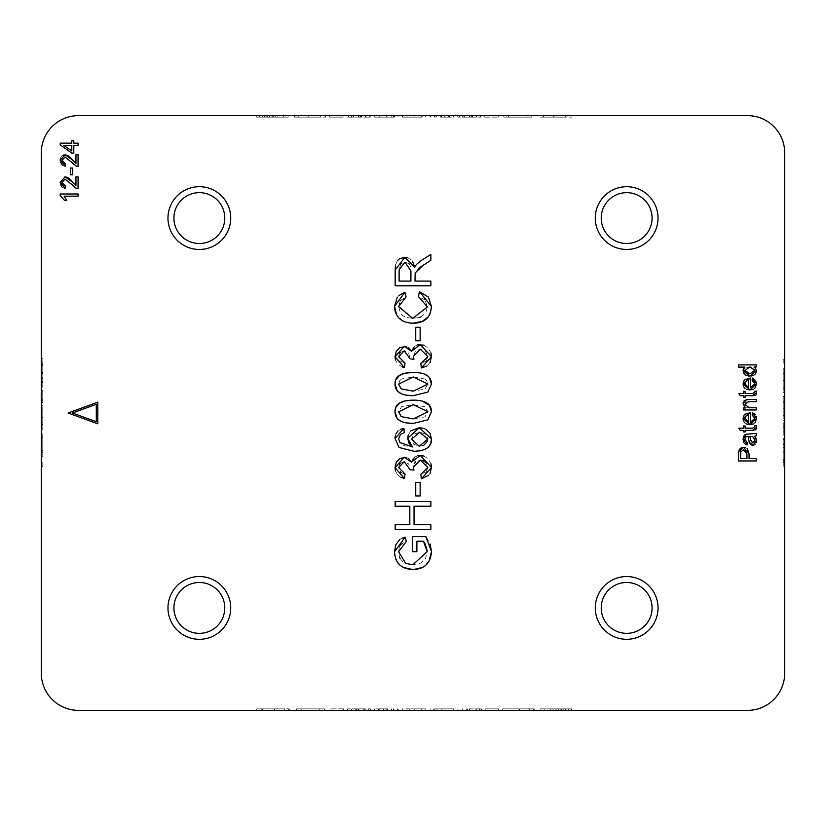 <?xml version="1.0" encoding="UTF-8"?>
<svg xmlns="http://www.w3.org/2000/svg" width="826" height="826" viewBox="0 0 826 826"><rect width="100%" height="100%" fill="white"/><g stroke="black" fill="none" stroke-linecap="round" stroke-linejoin="round"><path stroke-width="0.62" stroke-dasharray="4.13 3.1" d="M309.192 117.127L325.568 117.127L294.614 117.127L320.695 117.127L309.192 117.127L309.192 115.64L298.754 115.64L298.754 117.127M298.754 115.64L325.568 115.64L294.614 115.64L299.27 115.64L299.27 117.127M294.614 115.64L294.614 117.127M299.27 115.64L320.695 115.64L320.695 117.127M320.695 115.64L309.192 115.64M325.568 115.64L325.568 117.127M294.015 115.64L294.015 117.127M484.748 117.127L498.243 117.127L484.748 117.127L484.748 115.64L484.748 117.127M484.748 115.64L498.243 115.64L498.243 117.127L498.243 115.64L484.748 115.64M571.922 115.64L554.05 115.64L554.029 117.127L538.934 117.127L571.922 117.127L539.471 117.127L567.049 117.127L543.549 117.127L554.029 117.127L554.029 115.64L538.934 115.64L538.934 117.127L538.934 115.64L571.922 115.64L571.922 117.127M539.471 115.64L567.049 115.64L539.471 115.64L539.471 117.127M543.549 115.64L543.549 117.127L543.549 115.64M567.049 115.64L567.049 117.127M565.696 115.64L565.696 117.127M543.715 115.64L543.715 117.127M440.805 117.127L453.608 117.127L440.805 117.127L440.805 115.64L430.656 115.64L430.656 117.127M441.321 117.127L448.58 117.127L441.321 117.127L441.321 115.64L434.548 115.64L434.548 117.127M434.548 115.64L441.321 115.64M448.58 115.64L448.58 117.127M430.656 115.64L449.261 115.64L430.036 115.64L430.036 117.127M430.036 115.64L453.608 115.64L453.608 117.127M453.608 115.64L440.805 115.64M449.261 115.64L449.261 117.127M444.749 115.64L444.749 117.127M436.665 115.64L436.665 117.127M435.013 115.64L435.013 117.127M531.779 115.64L531.779 117.127L503.819 117.127L531.779 117.127L531.779 115.64L527.05 115.64L527.05 117.127L527.05 115.64L508.548 115.64L508.548 117.127L508.548 115.64L503.819 115.64L503.819 117.127L503.819 115.64L531.779 115.64M527.05 115.64L527.05 117.127L527.05 115.64M508.548 115.64L508.548 117.127L508.548 115.64M422.169 117.127L414.063 117.127L422.169 117.127L422.169 115.64L425.71 115.64L425.71 117.127M402.458 117.127L414.063 117.127L402.458 117.127L402.458 115.64L414.063 115.64L406.97 115.64L406.97 117.127L421.188 117.127L406.97 117.127M406.97 115.64L421.188 115.64L421.188 117.127M421.188 115.64L422.169 115.64M425.71 115.64L402.458 115.64M476.726 115.64L457.749 115.64L481.104 115.64L476.726 115.64L476.726 117.127L462.395 117.127L480.67 117.127L457.749 117.127L476.726 117.127M481.104 115.64L481.104 117.127M462.395 115.64L462.395 117.127M472.462 115.64L472.462 117.127M471.997 115.64L471.997 117.127M464.005 115.64L464.005 117.127M457.749 115.64L457.749 117.127M464.408 115.64L464.408 117.127M459.483 115.64L459.483 117.127M480.67 115.64L480.67 117.127M476.292 115.64L476.292 117.127M394.456 117.127L386.351 117.127L394.456 117.127L394.456 115.64L397.998 115.64L397.998 117.127M374.736 117.127L386.351 117.127L374.736 117.127L374.736 115.64L386.351 115.64L379.258 115.64L379.258 117.127L393.475 117.127L379.258 117.127M379.258 115.64L393.475 115.64L393.475 117.127M393.475 115.64L394.456 115.64M397.998 115.64L374.736 115.64M343.079 115.64L343.079 117.127L329.595 117.127L343.079 117.127L343.079 115.64L329.595 115.64L329.595 117.127L329.595 115.64L343.079 115.64M370.255 115.64L346.889 115.64L358.907 115.64L358.887 117.127L370.255 117.127L346.889 117.127L358.907 117.127L358.907 115.64L370.255 115.64L370.255 117.127M353.146 115.64L353.146 117.127M365.433 115.64L365.433 117.127M369.821 115.64L369.821 117.127M348.634 115.64L348.634 117.127M353.549 115.64L353.549 117.127M346.889 115.64L346.889 117.127M361.138 115.64L361.138 117.127M361.602 115.64L361.602 117.127M351.535 115.64L351.535 117.127M365.877 115.64L365.877 117.127M259.581 115.64L288.119 115.64L288.119 117.127L256.7 117.127L288.119 117.127L288.119 115.64L259.581 115.64L259.581 117.127M269.617 115.64L269.617 117.127M266.788 115.64L266.788 117.127M256.7 115.64L256.7 117.127M272.095 117.127L283.38 117.127L264.454 117.127L272.095 117.127L272.095 115.64M283.38 115.64L283.38 117.127L283.38 115.64M264.454 115.64L264.454 117.127M275.275 115.64L275.275 117.127M262.606 115.64L262.606 117.127M747.53 115.64L78.47 115.64A37.17 37.17 0 0 0 41.3 152.81L41.3 673.19A37.17 37.17 0 0 0 78.47 710.36L747.53 710.36A37.17 37.17 0 0 0 784.7 673.19L784.7 152.81A37.17 37.17 0 0 0 747.53 115.64M519.058 708.873L534.236 708.873L507.556 708.873L519.058 708.873L519.058 710.36L529.507 710.36L529.507 708.873M528.991 708.873L502.683 708.873L533.637 708.873L528.991 708.873L528.991 710.36L507.556 710.36L507.556 708.873M529.507 710.36L528.991 710.36M533.637 710.36L533.637 708.873M507.556 710.36L519.058 710.36M502.683 710.36L502.683 708.873M534.236 710.36L534.236 708.873M343.502 708.873L330.008 708.873L343.502 708.873L343.502 710.36L343.502 708.873M343.502 710.36L330.008 710.36L330.008 708.873L330.008 710.36L343.502 710.36M256.328 710.36L288.78 710.36L261.202 710.36L284.702 710.36L274.232 710.36L274.232 708.873L289.327 708.873L256.328 708.873L288.78 708.873L261.202 708.873L284.702 708.873L274.232 708.873L274.232 710.36L289.327 710.36L289.327 708.873L289.327 710.36L256.328 710.36L256.328 708.873M288.78 710.36L288.78 708.873M284.702 710.36L284.702 708.873L284.702 710.36M261.202 710.36L261.202 708.873M262.565 710.36L262.565 708.873M284.536 710.36L284.536 708.873M387.456 708.873L374.643 708.873L387.456 708.873L387.456 710.36L397.595 710.36L397.595 708.873M386.94 708.873L379.671 708.873L386.94 708.873L386.94 710.36L393.703 710.36L393.703 708.873M393.703 710.36L386.94 710.36M379.671 710.36L379.671 708.873M397.595 710.36L378.989 710.36L398.225 710.36L398.225 708.873M398.225 710.36L374.643 710.36L374.643 708.873M374.643 710.36L387.456 710.36M378.989 710.36L378.989 708.873M383.512 710.36L383.512 708.873M391.586 710.36L391.586 708.873M393.248 710.36L393.248 708.873M296.472 710.36L296.472 708.873L324.432 708.873L296.472 708.873L296.472 710.36L301.211 710.36L301.211 708.873L301.211 710.36L319.703 710.36L319.703 708.873L319.703 710.36L324.432 710.36L324.432 708.873L324.432 710.36L296.472 710.36M301.211 710.36L301.211 708.873L301.211 710.36M319.703 710.36L319.703 708.873L319.703 710.36M406.082 708.873L414.187 708.873L406.082 708.873L406.082 710.36L402.551 710.36L402.551 708.873M425.803 708.873L414.187 708.873L425.803 708.873L425.803 710.36L414.187 710.36L421.281 710.36L421.281 708.873L407.063 708.873L421.281 708.873M421.281 710.36L407.063 710.36L407.063 708.873M407.063 710.36L406.082 710.36M402.551 710.36L425.803 710.36M351.525 710.36L370.502 710.36L347.147 710.36L351.525 710.36L351.525 708.873L365.856 708.873L347.581 708.873L370.502 708.873L351.525 708.873M347.147 710.36L347.147 708.873M365.856 710.36L365.856 708.873M355.789 710.36L355.789 708.873M356.254 710.36L356.254 708.873M364.256 710.36L364.256 708.873M370.502 710.36L370.502 708.873M363.843 710.36L363.843 708.873M368.768 710.36L368.768 708.873M347.581 710.36L347.581 708.873M351.959 710.36L351.959 708.873M433.795 708.873L441.9 708.873L433.795 708.873L433.795 710.36L430.263 710.36L430.263 708.873M453.515 708.873L441.9 708.873L453.515 708.873L453.515 710.36L441.9 710.36L449.003 710.36L449.003 708.873L434.775 708.873L449.003 708.873M449.003 710.36L434.775 710.36L434.775 708.873M434.775 710.36L433.795 710.36M430.263 710.36L453.515 710.36M485.172 710.36L485.172 708.873L498.667 708.873L485.172 708.873L485.172 710.36L498.667 710.36L498.667 708.873L498.667 710.36L485.172 710.36M469.344 708.873L481.362 708.873L469.344 708.873L469.344 710.36L458.007 710.36L458.007 708.873M458.007 710.36L476.716 710.36L466.649 710.36L475.105 710.36L475.105 708.873M475.105 710.36L462.818 710.36L462.818 708.873M462.818 710.36L458.44 710.36L458.44 708.873M458.44 710.36L479.627 710.36L479.627 708.873M479.627 710.36L474.702 710.36L474.702 708.873M474.702 710.36L481.362 710.36L481.362 708.873M481.362 710.36L469.344 710.36M467.113 710.36L467.113 708.873M466.649 710.36L466.649 708.873M476.716 710.36L476.716 708.873M462.384 710.36L462.384 708.873M568.67 710.36L540.142 710.36L540.142 708.873L571.551 708.873L540.142 708.873L540.142 710.36L568.67 710.36L568.67 708.873M558.634 710.36L558.634 708.873M561.463 710.36L561.463 708.873M571.551 710.36L571.551 708.873M556.156 708.873L544.871 708.873L563.797 708.873L556.156 708.873L556.156 710.36M544.871 710.36L544.871 708.873L544.871 710.36M563.797 710.36L563.797 708.873M552.976 710.36L552.976 708.873M565.645 710.36L565.645 708.873M783.213 359.134L783.213 363.512L783.213 359.134L784.7 359.134L783.213 359.134M784.7 359.134L784.7 363.512L783.213 363.512L784.7 363.512L784.7 359.134M784.7 401.157L784.7 420.3L784.7 396.48L784.7 415.788L784.7 407.982L783.213 407.982L783.213 396.614L783.213 420.3L783.213 396.48L783.213 415.788L783.213 407.982L784.7 407.982L784.7 401.157L783.213 401.157M783.213 401.106L783.213 415.55L783.213 401.106L784.7 401.106L784.7 415.55L784.7 401.106M784.7 415.55L783.213 415.55M784.7 396.48L783.213 396.48M784.7 396.511L783.213 396.511M784.7 415.788L783.213 415.788M784.7 420.3L783.213 420.3M784.7 396.614L783.213 396.614M784.7 462.539L784.7 438.585L784.7 467L784.7 462.539L783.213 462.539L783.213 443.128L783.213 465.668L783.213 438.585L783.213 462.539M784.7 467L783.213 467M784.7 443.128L783.213 443.128M784.7 447.31L783.213 447.31M784.7 460.609L783.213 460.609M784.7 465.668L783.213 465.668M784.7 439.639L783.213 439.639M784.7 438.585L783.213 438.585M784.7 459.741L783.213 459.741M784.7 461.125L783.213 461.125M784.7 444.161L783.213 444.161M784.7 373.445L784.7 392.587L784.7 368.768L784.7 388.075L784.7 380.27L783.213 380.27L783.213 368.902L783.213 392.587L783.213 368.768L783.213 388.075L783.213 380.27L784.7 380.27L784.7 373.445L783.213 373.445M783.213 373.393L783.213 387.828L783.213 373.393L784.7 373.393L784.7 387.828L784.7 373.393M784.7 387.828L783.213 387.828M784.7 368.768L783.213 368.768M784.7 368.788L783.213 368.788M784.7 388.075L783.213 388.075M784.7 392.587L783.213 392.587M784.7 368.902L783.213 368.902M784.7 422.509L784.7 431.895L784.7 422.509L783.213 422.509L783.213 435.126L783.213 422.509M784.7 423.129L783.213 423.129L783.213 427.517L783.213 423.129L784.7 423.129L783.213 423.129M784.7 431.895L783.213 431.895L784.7 431.895L784.7 435.126L783.213 435.126L784.7 435.126L784.7 431.895L783.213 431.895L784.7 431.895M784.7 427.517L783.213 427.517L784.7 427.517M42.787 466.504L42.787 462.116L42.787 466.504L41.3 466.504L42.787 466.504M41.3 466.504L41.3 462.116L42.787 462.116L41.3 462.116L41.3 466.504M41.3 424.481L41.3 405.329L41.3 429.159L41.3 409.851L41.3 417.657L42.787 417.657L42.787 429.024L42.787 405.329L42.787 429.159L42.787 409.851L42.787 417.657L41.3 417.657L41.3 424.481L42.787 424.481M42.787 424.533L42.787 410.088L42.787 424.533L41.3 424.533L41.3 410.088L41.3 424.533M41.3 410.088L42.787 410.088M41.3 429.159L42.787 429.159M41.3 429.128L42.787 429.128M41.3 409.851L42.787 409.851M41.3 405.329L42.787 405.329M41.3 429.024L42.787 429.024M41.3 363.099L41.3 387.053L41.3 358.639L41.3 363.099L42.787 363.099L42.787 382.51L42.787 359.971L42.787 387.053L42.787 363.099M41.3 358.639L42.787 358.639M41.3 382.51L42.787 382.51M41.3 378.329L42.787 378.329M41.3 365.03L42.787 365.03M41.3 359.971L42.787 359.971M41.3 385.99L42.787 385.99M41.3 387.053L42.787 387.053M41.3 365.897L42.787 365.897M41.3 364.514L42.787 364.514M41.3 381.478L42.787 381.478M41.3 452.194L41.3 433.051L41.3 456.871L41.3 437.563L41.3 445.369L42.787 445.369L42.787 456.737L42.787 433.051L42.787 456.871L42.787 437.563L42.787 445.369L41.3 445.369L41.3 452.194L42.787 452.194M42.787 452.245L42.787 437.811L42.787 452.245L41.3 452.245L41.3 437.811L41.3 452.245M41.3 437.811L42.787 437.811M41.3 456.871L42.787 456.871M41.3 456.84L42.787 456.84M41.3 437.563L42.787 437.563M41.3 433.051L42.787 433.051M41.3 456.737L42.787 456.737M41.3 403.129L41.3 393.744L41.3 403.129L42.787 403.129L42.787 390.512L42.787 403.129M41.3 402.499L42.787 402.499L42.787 398.122L42.787 402.499L41.3 402.499L42.787 402.499M41.3 393.744L42.787 393.744L41.3 393.744L41.3 390.512L42.787 390.512L41.3 390.512L41.3 393.744L42.787 393.744L41.3 393.744M41.3 398.122L42.787 398.122L41.3 398.122M601.225 607.915A25.42 25.42 0 0 0 639.365 629.939A25.42 25.42 0 0 0 639.365 585.902A25.42 25.42 0 0 0 601.225 607.915M601.225 218.085A25.42 25.42 0 0 0 639.365 240.098A25.42 25.42 0 0 0 639.365 196.061A25.42 25.42 0 0 0 601.225 218.085M173.925 218.085A25.42 25.42 0 0 0 212.055 240.098A25.42 25.42 0 0 0 212.055 196.061A25.42 25.42 0 0 0 173.925 218.085M173.925 607.915A25.42 25.42 0 0 0 212.055 629.939A25.42 25.42 0 0 0 212.055 585.902A25.42 25.42 0 0 0 173.925 607.915M744.856 367.105L738.465 367.105L738.465 364.916L756.306 364.916L756.306 366.94L754.675 366.94M743.173 369.749L743.576 368.582M748.015 375.964L746.962 375.696M755.212 374.085L754.654 374.612M753.291 375.438L751.66 375.954M748.119 373.724L753.549 372.836L754.799 370.337L753.622 367.911L750.039 366.899L746.146 367.921L744.897 370.44L746.756 373.3M748.852 440.268L748.108 436.365L745.651 436.975L744.897 439.463L747.365 442.819L747.076 444.966M751.164 444.915L749.905 443.799M749.905 443.789L749.564 443.201M750.648 439.928L751.082 441.827M751.082 441.848L752.837 443.015L754.272 442.375L754.53 438.575M756.43 442.478L755.553 444.212L753.808 445.255M754.737 436.2L755.945 437.986M754.757 434.001L756.306 433.454L756.306 435.736M747.974 434.146L754.375 434.053M743.606 436.149L744.298 435.085M744.35 435.034L744.98 434.59M744.856 444.016L743.699 442.457M754.334 438.162L752.816 436.717L749.822 436.345M749.058 454.011L749.058 458.595L756.306 458.595L756.306 460.96L738.465 460.96L738.465 454.228M745.341 447.568L747.478 448.786M739.043 450.087L739.404 449.406M746.105 450.728L743.699 449.767L741.8 450.325L740.736 451.822L740.571 458.595L746.952 458.595L746.126 450.748M748.366 399.474L756.306 399.474L756.306 401.663L746.477 401.911M743.328 402.252L744.143 400.703M746.549 407.28L756.306 407.776L756.306 409.964L743.379 409.964L743.379 407.992L745.207 407.992M745.238 403.098L744.99 404.348L746.188 407.053M746.446 401.921L745.289 402.995M752.527 430.356L745.073 430.356L745.073 431.967L743.379 431.967L743.379 430.356L740.179 430.356L738.857 428.167L743.379 428.167L743.379 425.968L745.073 425.968L745.073 428.167L752.651 428.167L754.448 426.928L754.355 425.968L756.296 425.658M756.348 428.549L755.914 429.458M755.15 430.067L753.405 430.336M752.527 395.716L745.073 395.716L745.073 397.337L743.379 397.337L743.379 395.716L740.179 395.716L738.857 393.527L743.379 393.527L743.379 391.338L745.073 391.338L745.073 393.527L752.651 393.527L754.448 392.288L754.355 391.338L756.296 391.028M756.348 393.919L755.914 394.818M755.15 395.437L753.405 395.695M755.697 414.993L756.42 416.727M754.066 416.232L752.135 414.982L752.414 412.711M750.411 412.659L750.411 422.303L753.694 421.074L754.799 418.4L754.159 416.335M744.061 415.199L744.856 414.291M746.621 423.975L744.918 422.902M744.009 421.838L743.379 420.506M754.85 422.902L753.271 423.945M744.887 418.503L745.899 421.043L748.614 422.179L748.614 414.962L746.146 415.788L744.887 418.503M744.061 380.569L744.856 379.661M746.621 389.345L744.918 388.272M744.009 387.208L743.379 385.866M754.85 388.261L753.271 389.304M748.614 387.539L748.614 380.321L746.146 381.147L744.887 383.873L745.899 386.403L748.614 387.539M753.291 378.38L755.501 380.074M755.676 380.321L756.42 382.097M753.126 380.807L752.135 380.352L752.414 378.081M750.411 378.019L750.411 387.662L753.673 386.465L754.799 383.76M73.793 145.335L73.793 153.078L71.779 153.078L60.215 144.942L60.215 143.146L71.779 143.146L71.779 140.74L73.793 140.74L73.793 143.146L78.057 143.146L78.057 145.335L73.793 145.335M71.779 150.931L71.779 145.335L63.726 145.335L71.779 150.931M70.499 174.771L70.499 168.019L72.698 168.019L72.698 174.771L70.499 174.771M71.459 184.084L65.047 179.149L61.96 182.505L62.91 185.024L65.533 185.984L65.306 188.245M75.579 187.946L74.164 186.955M74.763 184.683L75.951 185.602L75.951 176.857L78.057 176.857L78.057 188.648M72.523 182.154L74.361 184.281M66.989 177.239L67.908 177.683M69.704 179.077L70.437 179.81M60.153 182.216L64.862 176.898M64.387 188.111L62.673 187.481M74.763 162.536L75.951 163.455L75.951 154.71L78.057 154.71L78.057 166.501M72.523 159.996L74.361 162.123M67.205 155.174L67.908 155.525M69.704 156.919L70.437 157.652M60.381 158.416L61.568 156.228L63.323 155.051M64.387 165.954L62.673 165.334M71.459 161.927L65.047 156.992L61.96 160.358L62.91 162.877L65.533 163.837L65.306 166.088M75.579 165.799L74.164 164.797M66.741 200.553L64.624 200.553L60.153 195.401L60.153 193.986L78.057 193.986L78.057 196.175L64.108 196.175M64.769 196.96L65.605 198.25M424.781 299.786L418.317 296.441L419.515 291.712M420.661 317.06L425.731 312.94L427.403 306.89L425.122 300.168M400.383 300.571L398.597 306.508L400.569 313.384L402.768 315.666L405.865 317.277L412.711 318.392L419.453 317.483M404.936 292.311L406.051 296.957L400.527 300.375M397.275 297.401L399.01 295.501M406.557 322.491L403.976 321.582M403.005 321.128L396.697 315.067M430.408 313.199L429.788 314.654M429.458 315.274L428.539 316.668M415.736 340.777L415.736 327.282L420.135 327.282L420.135 340.777L415.736 340.777M421.394 367.952L420.816 363.564L426.164 361.024M426.195 360.993L427.837 356.574L425.689 351.36L420.382 349.233L415.406 351.205L413.444 356.223L413.94 359.3L410.099 358.835L408.684 353.084L404.203 350.844L400.207 352.475M430.016 362.521L426.732 366.094M423.8 345.134L428.198 347.994L431.007 353.012M414.549 346.321L417.729 344.865M406.072 346.528L408.498 347.56M402.489 367.074L397.461 363.853L395.427 359.94M400.342 361.055L405.07 363.13L404.286 367.508M399.495 353.373L398.628 356.687L400.145 360.848M395.169 382.211L395.84 379.753M406.495 395.21L403.14 394.405M402.035 394.002L397.12 390.522M419.928 372.898L422.974 373.589M423.428 373.734L429.355 377.585M401.539 379.01L399.846 380.6L398.648 384.1L401.209 388.912L413.258 391.173L424.967 389.118L427.868 384.049L426.65 380.579L424.967 379.01M424.956 379L413.258 376.945L401.55 379M406.495 422.922L403.14 422.127M402.035 421.714L397.12 418.235M419.928 400.61L422.427 401.147M401.209 416.634L413.258 418.885L424.967 416.831L427.868 411.761L424.956 406.722L413.258 404.668L401.55 406.722L398.648 411.813L401.209 416.634M403.935 428.353L404.286 432.7L400.507 434.362L398.628 438.771L399.794 442.437L404.203 445.71L412.473 446.959M395.158 436.655L395.974 433.795M397.802 431.162L400.889 429.128M430.811 442.973L427.6 447.702M427.063 448.157L420.93 450.717M422.953 428.209L424.182 428.601M425.029 428.952L426.474 429.726M408.23 434.982L410.904 430.842M425.153 433.846L419.546 432.246L413.702 434.197L411.575 439.174L413.702 444.212L419.298 446.277L423.841 445.204M427.476 441.229L427.868 439.019L425.617 434.228M421.394 478.801L420.816 474.423L426.164 471.883M426.195 471.852L427.837 467.433L426.195 462.766M430.129 473.164L428.663 475.249M423.8 455.983L428.198 458.853L431.007 463.871M414.549 457.181L417.729 455.725M406.072 457.377L408.498 458.42M400.878 477.304L397.461 474.713M397.378 474.62L395.427 470.799M401.302 472.689L405.07 473.99L404.286 478.368M399.495 464.233L398.628 467.547L400.744 472.276M414.229 463.675L413.444 467.082L413.94 470.159L410.099 469.695L408.684 463.944L404.203 461.693L400.207 463.324M422.747 460.433L420.382 460.092L415.674 461.806M415.736 495.941L415.736 482.446L420.135 482.446L420.135 495.941L415.736 495.941M395.169 529.476L395.169 524.737L409.83 524.737L409.83 506.245L395.169 506.245L395.169 501.516L430.852 501.516L430.852 506.245L414.043 506.245L414.043 524.737L430.852 524.737L430.852 529.476L395.169 529.476M423.48 541.247L416.872 541.247L416.872 551.716L412.659 551.716L412.659 536.632L425.875 536.632M426.433 546.874L425.276 544.045M399.98 558.211L402.179 561.133L405.7 563.394L412.876 564.747L420.857 563.105L425.638 558.314L427.187 551.665M399.226 547.648L398.597 551.716L399.526 557.189M405.153 537.168L406.32 541.412L401.322 544.035M400.682 544.788L399.319 547.37M399.691 539.564L401.312 538.583M403.439 567.441L399.65 564.912M398.029 563.177L396.645 560.988M395.871 559.305L394.828 555.423M429.2 560.947L422.685 567.431M426.464 537.375L430.098 543.921M418.514 268.429L415.158 272.972L415.003 281.077L430.852 281.077L430.852 285.806L395.169 285.806L395.169 269.978M421.146 260.572L430.852 254.398L430.852 260.304L423.428 265.032M407.765 257.671L412.525 261.181M395.52 265.084L397.471 260.5M400.744 263.99L399.113 269.792L399.113 281.077L410.914 281.077L410.398 266.333M408.767 263.608L404.905 262.152L400.744 263.979M410.254 265.869L409.335 264.217M72.409 413L96.312 421.704L96.312 404.296L72.409 413M68.062 413L97.798 423.821L97.798 402.179L68.062 413M308.81 115.64L308.81 117.127M308.707 115.64L308.707 117.127M308.79 115.64L308.79 117.127M553.699 115.64L553.699 117.127M554.05 115.64L554.05 117.127L554.029 115.64M553.967 115.64L553.967 117.127M440.588 115.64L440.588 117.127M441.208 115.64L441.208 117.127M449.778 115.64L449.778 117.127M441.487 115.64L441.487 117.127M441.074 115.64L441.074 117.127M418.937 115.64L418.937 117.127M414.063 115.64L414.063 117.127M414.125 115.64L414.125 117.127M469.736 115.64L469.736 117.127M469.385 115.64L469.385 117.127M471.295 115.64L471.295 117.127M469.767 115.64L469.767 117.127M469.932 115.64L469.932 117.127M469.849 115.64L469.849 117.127M391.225 115.64L391.225 117.127M386.351 115.64L386.351 117.127M386.403 115.64L386.403 117.127M358.99 115.64L358.99 117.127M359.073 115.64L359.073 117.127M360.435 115.64L360.435 117.127M358.525 115.64L358.525 117.127M272.281 115.64L272.281 117.127M262.875 115.64L262.875 117.127M277.918 115.64L277.918 117.127M267.335 115.64L267.335 117.127M273.241 115.64L273.241 117.127M519.44 710.36L519.44 708.873L519.471 710.36M519.554 710.36L519.554 708.873M274.552 710.36L274.552 708.873M274.201 710.36L274.201 708.873M274.284 710.36L274.284 708.873M274.232 710.36L274.232 708.873M387.673 710.36L387.673 708.873M387.043 710.36L387.043 708.873M378.473 710.36L378.473 708.873M386.774 710.36L386.774 708.873M387.177 710.36L387.177 708.873M409.314 710.36L409.314 708.873M414.187 710.36L414.187 708.873M414.136 710.36L414.136 708.873M358.515 710.36L358.515 708.873M358.866 710.36L358.866 708.873M356.966 710.36L356.966 708.873M358.484 710.36L358.484 708.873M358.319 710.36L358.319 708.873M358.401 710.36L358.401 708.873M437.037 710.36L437.037 708.873M441.9 710.36L441.9 708.873M441.848 710.36L441.848 708.873M469.261 710.36L469.261 708.873M469.178 710.36L469.178 708.873M467.815 710.36L467.815 708.873M469.726 710.36L469.726 708.873M469.375 710.36L469.375 708.873M555.97 710.36L555.97 708.873M565.376 710.36L565.376 708.873M550.333 710.36L550.333 708.873M560.916 710.36L560.916 708.873M555.02 710.36L555.02 708.873M784.7 402.758L783.213 402.758M784.7 408.23L783.213 408.23M784.7 408.199L783.213 408.199M784.7 451.987L783.213 451.987M784.7 453.082L783.213 453.082M784.7 451.77L783.213 451.77M784.7 444.646L783.213 444.646M784.7 452.885L783.213 452.885M784.7 375.045L783.213 375.045M784.7 380.518L783.213 380.518M784.7 380.487L783.213 380.487M784.7 425.824L783.213 425.824M784.7 425.039L783.213 425.039M41.3 422.871L42.787 422.871M41.3 417.409L42.787 417.409M41.3 417.44L42.787 417.44M41.3 373.651L42.787 373.651M41.3 372.557L42.787 372.557M41.3 373.868L42.787 373.868M41.3 380.993L42.787 380.993M41.3 372.753L42.787 372.753M41.3 450.593L42.787 450.593M41.3 445.121L42.787 445.121M41.3 445.152L42.787 445.152M41.3 399.815L42.787 399.815M41.3 400.6L42.787 400.6"/><path stroke-width="1.24" d="M747.53 115.64L78.47 115.64A37.17 37.17 0 0 0 41.3 152.81L41.3 673.19A37.17 37.17 0 0 0 78.47 710.36L747.53 710.36A37.17 37.17 0 0 0 784.7 673.19L784.7 152.81A37.17 37.17 0 0 0 747.53 115.64M658.023 218.085A31.367 31.367 0 0 0 610.972 190.909A31.367 31.367 0 0 0 610.972 245.25A31.367 31.367 0 0 0 658.023 218.085M230.722 607.915A31.367 31.367 0 0 0 183.661 580.75A31.367 31.367 0 0 0 183.661 635.091A31.367 31.367 0 0 0 230.722 607.915M71.779 140.74L73.793 140.74L73.793 143.146L78.057 143.146L78.057 145.335L73.793 145.335L73.793 153.078L71.779 153.078L60.215 144.942L60.215 143.146L71.779 143.146L71.779 140.74M72.698 174.771L70.499 174.771L70.499 168.019L72.698 168.019L72.698 174.771M65.533 185.984L65.306 188.245L60.153 182.453L65.099 176.888L72.523 182.154L75.951 185.602L75.951 176.857L78.057 176.857L78.057 188.648L76.539 188.39L65.047 179.149L61.96 182.505L65.533 185.984M65.306 166.088L60.153 160.296L65.099 154.741L72.523 159.996L75.951 163.455L75.951 154.71L78.057 154.71L78.057 166.501L76.539 166.243L65.047 156.992L61.96 160.358L65.533 163.837L65.306 166.088L64.387 165.954M64.624 200.553L60.153 195.401L60.153 193.986L78.057 193.986L78.057 196.175L64.108 196.175L66.741 200.553L64.624 200.553M398.597 306.508L412.711 318.392L427.403 306.89L418.317 296.441L419.515 291.712L431.451 306.477C430.614 317.7 424.378 323.286 412.742 323.265C400.992 322.532 394.921 316.916 394.549 306.394L404.936 292.311L406.051 296.957L398.597 306.508M420.135 340.777L415.736 340.777L415.736 327.282L420.135 327.282L420.135 340.777M405.07 363.13L404.286 367.508L395.035 356.77L404.286 346.321L411.513 351.246L420.3 344.587L431.451 356.605L421.394 367.952L420.816 363.564L427.837 356.574L420.382 349.233L413.444 356.223L413.94 359.3L410.099 358.835L404.203 350.844L398.628 356.687L405.07 363.13M429.355 377.585L431.451 384.049L427.785 392.154L413.258 395.685C401.095 395.685 395.014 391.803 395.035 384.049C394.787 376.429 400.858 372.557 413.258 372.433C425.369 372.433 431.43 376.305 431.451 384.049L427.785 392.154L413.258 395.685L406.495 395.21M422.427 401.147L429.355 405.308L431.451 411.761L427.785 419.866L413.258 423.408C401.095 423.397 395.014 419.515 395.035 411.761C394.787 404.141 400.858 400.269 413.258 400.145C425.369 400.145 431.43 404.017 431.451 411.761L427.785 419.866L413.258 423.408L406.495 422.922M429.964 433.247L431.451 438.905C431.853 446.701 426.082 450.841 414.156 451.306L399.113 447.475L395.035 438.503L403.935 428.353L404.286 432.7L400.507 434.362L398.628 438.771L399.794 442.437L412.473 446.959L407.714 438.276L419.267 427.723L431.451 438.905L430.811 442.973M405.07 473.99L404.286 478.368L395.035 467.63L404.286 457.181L411.513 462.106L420.3 455.446L431.451 467.464L421.394 478.801L420.816 474.423L427.837 467.433L420.382 460.092L413.444 467.082L413.94 470.159L410.099 469.695L404.203 461.693L398.628 467.547L405.07 473.99M420.135 495.941L415.736 495.941L415.736 482.446L420.135 482.446L420.135 495.941M430.852 506.245L414.043 506.245L414.043 524.737L430.852 524.737L430.852 529.476L395.169 529.476L395.169 524.737L409.83 524.737L409.83 506.245L395.169 506.245L395.169 501.516L430.852 501.516L430.852 506.245M398.597 551.716L405.7 563.394L412.876 564.747L427.187 551.665L423.48 541.247L416.872 541.247L416.872 551.716L412.659 551.716L412.659 536.632L425.875 536.632L431.451 551.396C430.79 562.981 424.698 569.062 413.176 569.62C401.312 569.093 395.096 563.136 394.549 551.747L405.153 537.168L406.32 541.412L398.597 551.716M423.428 265.032L415.158 272.972L415.003 281.077L430.852 281.077L430.852 285.806L395.169 285.806L395.169 269.978L404.905 257.278L414.621 267.314L416.387 264.485L421.146 260.572L430.852 254.398L430.852 260.304L418.514 268.429M97.798 423.821L68.062 413L97.798 402.179L97.798 423.821M744.856 379.661L750.411 378.019L750.411 387.662L754.799 383.76L752.135 380.352L752.414 378.081L756.595 383.76L749.956 389.924L743.09 383.884L750.411 378.019M750.411 412.659L750.411 422.303L754.799 418.4L752.135 414.982L752.414 412.711L756.595 418.4L749.956 424.564L743.09 418.524L750.411 412.659L744.856 414.291M738.857 393.527L743.379 393.527L743.379 391.338L745.073 391.338L745.073 393.527L752.651 393.527L754.448 392.288L754.355 391.338L756.296 391.028L756.482 392.68L752.527 395.716L745.073 395.716L745.073 397.337L743.379 397.337L743.379 395.716L740.179 395.716L738.857 393.527M743.379 428.167L743.379 425.968L745.073 425.968L745.073 428.167L752.651 428.167L754.448 426.928L754.355 425.968L756.296 425.658L756.482 427.321L752.527 430.356L745.073 430.356L745.073 431.967L743.379 431.967L743.379 430.356L740.179 430.356L738.857 428.167L743.379 428.167M756.306 399.474L756.306 401.663L748.449 401.663L744.99 404.348L749.254 407.776L756.306 407.776L756.306 409.964L743.379 409.964L743.379 407.992L745.207 407.992L743.09 403.893L746.229 399.588L756.306 399.474M749.058 458.595L756.306 458.595L756.306 460.96L738.465 460.96L738.64 451.512L743.637 447.341L749.058 454.011L749.058 458.595M747.365 442.819L747.076 444.966L743.09 439.153L745.95 434.259L756.306 433.454L756.306 435.736L754.716 436.169L756.595 440.929L752.899 445.348L749.192 442.209L748.108 436.365L745.651 436.975L744.897 439.463L747.365 442.819M738.465 367.105L738.465 364.916L756.306 364.916L756.306 366.94L754.675 366.94L756.595 370.554L749.853 376.119L743.09 370.668L744.856 367.105L738.465 367.105M230.722 218.085A31.367 31.367 0 0 0 183.661 190.909A31.367 31.367 0 0 0 183.661 245.25A31.367 31.367 0 0 0 230.722 218.085M658.023 607.915A31.367 31.367 0 0 0 610.972 580.75A31.367 31.367 0 0 0 610.972 635.091A31.367 31.367 0 0 0 658.023 607.915M601.225 607.915A25.42 25.42 0 0 1 626.655 582.495A25.42 25.42 0 0 1 652.075 607.915A25.42 25.42 0 0 1 626.655 633.346A25.42 25.42 0 0 1 601.225 607.915M601.225 218.085A25.42 25.42 0 0 1 626.655 192.654A25.42 25.42 0 0 1 652.075 218.085A25.42 25.42 0 0 1 626.655 243.505A25.42 25.42 0 0 1 601.225 218.085M173.925 218.085A25.42 25.42 0 0 1 199.345 192.654A25.42 25.42 0 0 1 224.775 218.085A25.42 25.42 0 0 1 199.345 243.505A25.42 25.42 0 0 1 173.925 218.085M173.925 607.915A25.42 25.42 0 0 1 199.345 582.495A25.42 25.42 0 0 1 224.775 607.915A25.42 25.42 0 0 1 199.345 633.346A25.42 25.42 0 0 1 173.925 607.915M754.675 366.94L756.595 370.554L755.728 373.424M743.937 373.558L743.173 369.749M743.596 368.551L744.856 367.105M751.66 375.954L748.015 375.964M746.962 375.696L746.343 375.479M746.074 375.355L743.968 373.61M755.707 373.455L755.212 374.085M754.654 374.612L753.291 375.438M746.756 373.3L748.119 373.724M750.039 366.899L744.897 370.44L749.853 373.858L754.799 370.337L750.039 366.899M749.564 443.201L748.852 440.268M753.808 445.255L751.164 444.915M749.822 436.345L750.648 439.928L752.837 443.015L754.881 440.413L752.816 436.717L750.627 436.365L749.822 436.345L750.648 439.928M755.945 437.986L756.43 442.478M756.306 435.736L754.737 436.2M744.98 434.59L747.974 434.146M743.699 442.457L743.09 439.153L743.606 436.149M747.076 444.966L745.62 444.491M739.404 449.406L741.19 447.878L745.341 447.568M747.478 448.786L749.058 454.011M738.465 454.228L739.043 450.087M740.736 451.822L740.571 458.595L746.952 458.595L746.952 453.99L743.699 449.767L740.736 451.822M744.143 400.703L748.366 399.474M745.207 407.992L743.09 403.893L743.245 402.551M756.296 425.658L756.348 428.549M755.914 429.458L755.15 430.067M753.405 430.336L752.527 430.356M756.296 391.028L756.348 393.919M755.914 394.818L755.15 395.437M753.405 395.695L752.527 395.716M752.414 412.711L755.398 414.569M756.42 416.727L756.595 418.4L754.912 422.84M743.379 420.506L743.09 418.524L744.061 415.199M753.271 423.945L749.956 424.564L746.621 423.975M744.918 422.902L744.009 421.838M746.146 415.788L744.887 418.503L748.614 422.179L748.614 414.962L746.146 415.788M743.379 385.866L743.09 383.884L744.061 380.569M753.271 389.304L749.956 389.924L746.621 389.345M744.918 388.272L744.009 387.208M756.42 382.097L756.595 383.76L754.912 388.199M748.614 387.539L748.614 380.321L746.146 381.147L744.887 383.873L748.614 387.539M752.414 378.081L753.291 378.38M754.799 383.76L754.231 381.808M754.21 381.777L753.126 380.807M63.726 145.335L71.779 150.931L71.779 145.335L63.726 145.335M78.057 188.648L75.579 187.946M74.164 186.955L71.459 184.084M64.862 176.898L66.989 177.239M67.908 177.683L69.353 178.746M70.437 179.81L72.523 182.154M62.673 187.481L61.465 186.5L60.153 182.216M65.306 188.245L64.387 188.111M63.323 155.051L67.205 155.174M67.908 155.525L69.353 156.599M70.437 157.652L72.523 159.996M62.673 165.334L61.465 164.353L60.153 160.296L60.381 158.416M78.057 166.501L75.579 165.799M74.164 164.797L71.459 161.927M64.108 196.175L64.769 196.96M65.605 198.25L66.741 200.553M419.515 291.712L428.395 297.061L431.451 306.477L430.408 313.199M419.453 317.483L420.661 317.06M396.697 315.067L394.549 306.394L397.275 297.401M399.01 295.501L404.936 292.311M428.539 316.668L422.303 321.376L412.742 323.265L406.557 322.491M403.976 321.582L403.005 321.128M429.788 314.654L429.458 315.274M431.007 353.012L431.451 356.605L430.016 362.521M426.732 366.094L421.394 367.952M417.729 344.865L423.8 345.134M408.498 347.56L411.513 351.246L414.549 346.321M395.427 359.94L395.035 356.77L396.284 351.401L399.701 347.632L406.072 346.528M404.286 367.508L402.489 367.074M400.207 352.475L399.495 353.373M397.017 390.399L395.035 384.049L395.169 382.211M395.84 379.753L399.526 375.438L404.823 373.238L413.258 372.433L419.928 372.898M403.14 394.405L402.035 394.002M413.258 376.945L398.648 384.1L401.209 388.912L413.258 391.173L427.868 384.049L413.258 376.945M397.017 418.111L395.035 411.761L395.778 407.631M395.974 407.177L399.526 403.15L404.823 400.951L413.258 400.145L419.928 400.61M403.14 422.127L402.035 421.714M413.258 404.668L398.648 411.813L401.209 416.634L413.258 418.885L427.868 411.761L413.258 404.668M420.93 450.717L414.156 451.306L399.113 447.475L395.035 438.503L395.158 436.655M395.974 433.795L397.802 431.162M400.889 429.128L403.935 428.353M427.61 447.692L427.063 448.157M410.904 430.842L419.267 427.723L422.953 428.209M424.182 428.601L425.029 428.952M426.474 429.726L429.943 433.206M412.473 446.959L408.88 443.077L407.714 438.276L408.23 434.982M423.841 445.204L427.476 441.229M419.546 432.246L411.575 439.174L419.298 446.277L427.868 439.019L419.546 432.246M431.007 463.871L431.451 467.464L430.129 473.164M428.663 475.249L421.394 478.801M417.729 455.725L423.8 455.983M408.498 458.42L411.513 462.106L414.549 457.181M395.427 470.799L395.035 467.63L396.284 462.25L399.701 458.492L406.072 457.377M404.286 478.368L400.878 477.304M400.744 472.276L401.302 472.689M400.207 463.324L399.495 464.233M415.674 461.806L414.229 463.675M426.195 462.766L422.747 460.433M427.187 551.665L426.433 546.874M425.276 544.045L423.48 541.247M399.526 557.189L399.98 558.211M401.322 544.035L400.682 544.788M394.828 555.423L394.549 551.747L395.799 544.757L399.691 539.564M401.312 538.583L405.153 537.168M422.685 567.431L413.176 569.62L403.439 567.441M399.65 564.912L398.029 563.177M396.645 560.988L395.871 559.305M430.098 543.921L431.451 551.396L429.2 560.947M425.875 536.632L426.464 537.375M412.525 261.181L414.621 267.314L416.387 264.485L421.146 260.572M397.471 260.5L399.536 258.765L404.905 257.278L407.765 257.671M395.169 269.978L395.52 265.084M409.335 264.217L408.767 263.608M404.905 262.152L399.113 269.792L399.113 281.077L410.914 281.077L410.914 270.938L404.905 262.152M72.409 413L96.312 421.704L96.312 404.296L72.409 413"/></g></svg>
